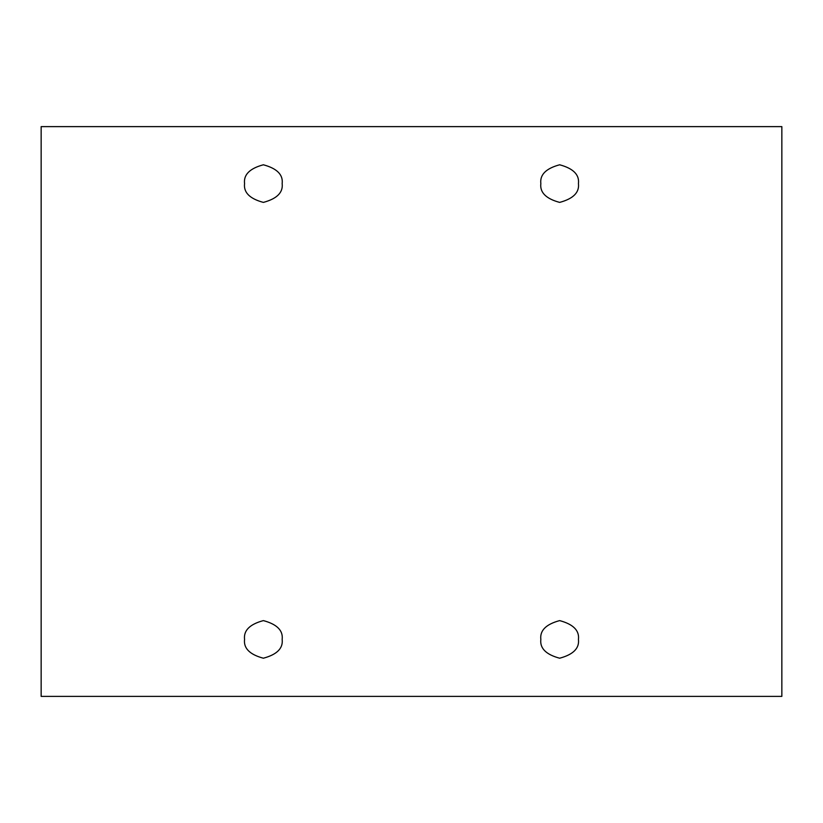 <?xml version="1.0" encoding="UTF-8"?>
<svg xmlns="http://www.w3.org/2000/svg" width="823" height="823" viewBox="0 0 823 823"><rect width="100%" height="100%" fill="white"/><g stroke="black" fill="none" stroke-linecap="round" stroke-linejoin="round"><path stroke-width="1.23" d="M244.554 183.591C243.485 192.479 249.76 198.744 263.36 202.396C276.96 198.744 283.235 192.479 282.166 183.591C283.235 192.479 276.96 198.744 263.36 202.396C249.76 198.744 243.485 192.479 244.554 183.591C243.485 174.702 249.76 168.437 263.36 164.785C276.96 168.437 283.235 174.702 282.166 183.591C283.235 174.702 276.96 168.437 263.36 164.785C249.76 168.437 243.485 174.702 244.554 183.591M540.834 183.591C539.765 192.479 546.04 198.744 559.64 202.396C573.24 198.744 579.515 192.479 578.446 183.591C579.515 192.479 573.24 198.744 559.64 202.396C546.04 198.744 539.765 192.479 540.834 183.591C539.765 174.702 546.04 168.437 559.64 164.785C573.24 168.437 579.515 174.702 578.446 183.591C579.515 174.702 573.24 168.437 559.64 164.785C546.04 168.437 539.765 174.702 540.834 183.591M540.834 639.409C539.765 648.298 546.04 654.563 559.64 658.215C573.24 654.563 579.515 648.298 578.446 639.409C579.515 648.298 573.24 654.563 559.64 658.215C546.04 654.563 539.765 648.298 540.834 639.409C539.765 630.521 546.04 624.256 559.64 620.604C573.24 624.256 579.515 630.521 578.446 639.409C579.515 630.521 573.24 624.256 559.64 620.604C546.04 624.256 539.765 630.521 540.834 639.409M244.554 639.409C243.485 648.298 249.76 654.563 263.36 658.215C276.96 654.563 283.235 648.298 282.166 639.409C283.235 648.298 276.96 654.563 263.36 658.215C249.76 654.563 243.485 648.298 244.554 639.409C243.485 630.521 249.76 624.256 263.36 620.604C276.96 624.256 283.235 630.521 282.166 639.409C283.235 630.521 276.96 624.256 263.36 620.604C249.76 624.256 243.485 630.521 244.554 639.409M41.15 126.619L781.85 126.619L781.85 696.381L41.15 696.381L41.15 126.619L41.15 696.381L781.85 696.381L781.85 126.619L41.15 126.619"/></g></svg>
